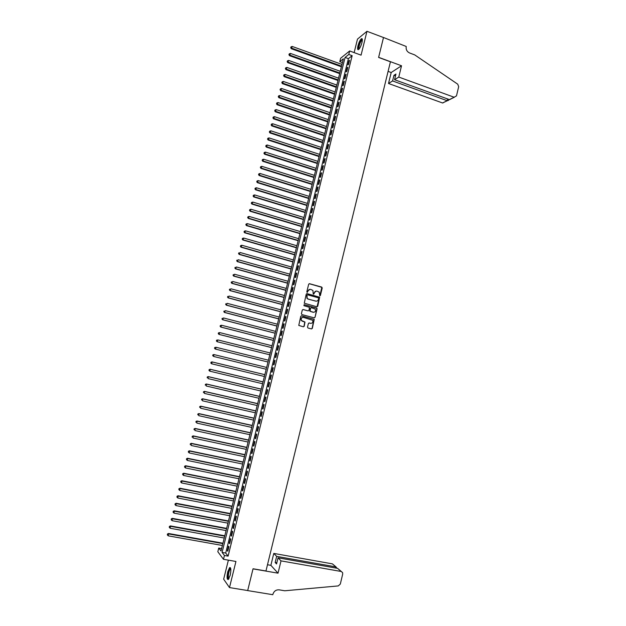 <?xml version="1.0" encoding="UTF-8"?>
<svg xmlns="http://www.w3.org/2000/svg" width="626" height="626" viewBox="0 0 626 626"><rect width="100%" height="100%" fill="white"/><g stroke="black" fill="none" stroke-linecap="round" stroke-linejoin="round"><path stroke-width="0.94" d="M319.784 295.887L320.379 295.519L322.226 287.991L321.725 287.091L309.534 283.703L308.673 284.227L306.81 291.794L307.163 292.42L308 291.074C308.477 289.728 309.393 289.173 310.739 289.4L312.914 290.448L313.235 293.985L314.08 293.79L314.322 292.811C314.792 291.473 315.7 290.91 317.053 291.137L319.197 292.162L319.784 295.887M319.808 295.895L321.834 287.334L309.189 283.703M307.202 292.428L308 291.074M313.516 294.165L314.322 292.811M230.196 575.263C231.221 569.965 231.017 567.414 229.601 567.625L227.715 571.851C226.69 577.125 226.886 579.668 228.31 579.488L230.196 575.263M361.945 42.568C362.61 39.563 362.431 38.28 361.413 38.718C360.099 39.9 358.956 42.247 357.978 45.753C357.313 48.758 357.493 50.041 358.51 49.61C359.817 48.437 360.959 46.089 361.945 42.568M307.507 327.132L308.015 328.024L311.451 328.924L312.304 328.392L314.244 319.346L301.607 315.833L300.746 316.365L298.766 325.418L303.344 326.803L304.205 326.263L304.979 322.038L301.458 320.465C300.785 318.485 301.45 317.46 303.461 317.39L312.562 320.238C313.274 322.218 312.617 323.251 310.598 323.345L309.252 322.993L308.399 323.525L307.507 327.132M224.429 555.489L223.482 559.308L217.825 551.741L218.74 548.04L221.009 551.005L343.369 58.789L339.777 61.653L340.622 58.249L349.66 50.956L348.792 54.462L345.075 57.428L222.081 552.414L224.429 555.489L228.099 556.131L352.156 55.691L348.792 54.462M349.66 50.956L361.069 55.151L366.961 31.3L383.495 37.529L378.605 57.428L390.428 61.794L265.964 570.982L253.045 568.768L247.693 590.553L229.484 587.579L235.939 561.467L223.482 559.308M316.889 306.779L317.742 306.255L319.651 297.217L307.084 293.633L306.224 294.157L304.275 303.211L316.889 306.779M317.085 308.915L315.027 317.312L314.174 317.844L301.912 314.581L301.403 313.681L302.295 310.073L303.156 309.541L308.133 310.879L308.994 310.347L309.455 307.319L303.892 305.668L304.142 304.666L316.952 308.274L315.027 317.312M228.373 560.153L223.662 579.183L229.484 587.579M366.961 31.3L357.485 39.109L354.144 52.607M348.518 64.439L349.558 60.26L348.932 60.745L347.899 64.916L348.518 64.439M346.788 71.419L347.829 67.232L347.211 67.702L346.17 71.88L346.788 71.419M345.059 78.399L346.1 74.204L345.482 74.666L344.441 78.845L345.059 78.399M343.322 85.386L344.363 81.192L343.752 81.638L342.712 85.825L343.322 85.386M341.585 92.39L342.633 88.188L342.015 88.618L340.982 92.812L341.585 92.39M339.848 99.393L340.896 95.191L340.286 95.606L339.245 99.808L339.848 99.393M338.11 106.412L339.151 102.202L338.549 102.609L337.508 106.811L338.11 106.412M336.365 113.439L337.414 109.221L336.811 109.613L335.763 113.822L336.365 113.439M334.62 120.474L335.669 116.248L335.066 116.624L334.026 120.841L334.62 120.474M332.875 127.516L333.924 123.291L333.329 123.651L332.281 127.868L332.875 127.516M331.123 134.567L332.179 130.333L331.584 130.685L330.536 134.903L331.123 134.567M329.378 141.625L330.426 137.391L329.839 137.72L328.791 141.953L329.378 141.625M327.625 148.691L328.673 144.45L328.087 144.77L327.038 149.004L327.625 148.691M325.864 155.772L326.921 151.523L326.334 151.828L325.285 156.07L325.864 155.772M324.111 162.854L325.168 158.605L324.581 158.894L323.532 163.143L324.111 162.854M322.351 169.951L323.407 165.694L322.828 165.976L321.772 170.225L322.351 169.951M320.59 177.056L321.647 172.792L321.075 173.058L320.019 177.314L320.59 177.056M318.822 184.169L319.886 179.897L319.315 180.147L318.258 184.412L318.822 184.169M317.061 191.29L318.118 187.01L317.554 187.252L316.49 191.517L317.061 191.29M315.293 198.419L316.349 194.138L315.786 194.357L314.729 198.63L315.293 198.419M313.516 205.555L314.581 201.267L314.025 201.478L312.961 205.751L313.516 205.555M311.748 212.699L312.812 208.411L312.257 208.607L311.192 212.887L311.748 212.699M309.972 219.859L311.036 215.563L310.48 215.743L309.416 220.031L309.972 219.859M308.195 227.019L309.26 222.723L308.712 222.887L307.648 227.175L308.195 227.019M306.419 234.194L307.483 229.891L306.936 230.039L305.871 234.335L306.419 234.194M304.635 241.378L305.707 237.066L305.159 237.199L304.095 241.503L304.635 241.378M302.851 248.569L303.923 244.25L303.383 244.375L302.311 248.679L302.851 248.569M301.067 255.768L302.139 251.449L301.599 251.55L300.527 255.87L301.067 255.768M299.275 262.975L300.347 258.648L299.815 258.741L298.743 263.061L299.275 262.975M297.491 270.189L298.563 265.862L298.031 265.94L296.959 270.26L297.491 270.189M295.699 277.42L296.771 273.085L296.239 273.147L295.167 277.475L295.699 277.42M293.899 284.65L294.979 280.315L294.455 280.362L293.375 284.697L293.899 284.65M292.107 291.896L293.179 287.553L292.663 287.584L291.583 291.927L292.107 291.896M290.308 299.15L291.387 294.799L290.863 294.823L289.791 299.165L290.308 299.15M288.5 306.411L289.588 302.053L289.071 302.061L287.991 306.411L288.5 306.411M286.7 313.689L287.78 309.322L287.271 309.314L286.192 313.673L286.7 313.689M284.893 320.966L285.98 316.6L285.472 316.576L284.392 320.935L284.893 320.966M283.085 328.251L284.173 323.877L283.664 323.845L282.584 328.212L283.085 328.251M281.277 335.552L282.365 331.17L281.864 331.123L280.777 335.489L281.277 335.552M279.462 342.86L280.55 338.478L280.057 338.408L278.969 342.782L279.462 342.86M277.647 350.177L278.742 345.787L278.241 345.709L277.154 350.09L277.647 350.177M275.831 357.501L276.919 353.103L276.434 353.009L275.346 357.399L275.831 357.501M274.016 364.841L275.104 360.435L274.618 360.326L273.523 364.715L274.016 364.841L273.523 364.715M272.193 372.18L273.288 367.775L272.803 367.65L271.707 372.047L272.193 372.18M270.369 379.536L271.465 375.123L270.98 374.982L269.884 379.387L270.369 379.536M268.538 386.899L269.634 382.478L269.157 382.322L268.069 386.735L268.538 386.899M266.715 394.27L267.811 389.841L267.333 389.677L266.238 394.09L266.715 394.27M264.884 401.649L265.98 397.22L265.51 397.033L264.415 401.454L264.884 401.649M263.053 409.036L264.149 404.607L263.679 404.404L262.584 408.833L263.053 409.036M261.214 416.439L262.317 411.994L261.848 411.783L260.752 416.212L261.214 416.439M259.375 423.849L260.479 419.404L260.017 419.17L258.921 423.606L259.375 423.849M257.536 431.267L258.64 426.815L258.186 426.564L257.083 431.009L257.536 431.267M255.698 438.693L256.801 434.233L256.347 433.974L255.244 438.419L255.698 438.693M253.851 446.127L254.954 441.666L254.508 441.385L253.405 445.845L253.851 446.127M252.004 453.576L253.115 449.108L252.661 448.811L251.558 453.271L252.004 453.576M250.157 461.026L251.269 456.557L250.823 456.244L249.711 460.713L250.157 461.026M248.303 468.491L249.414 464.015L248.976 463.686L247.865 468.162L248.303 468.491M246.448 475.963L247.56 471.48L247.129 471.143L246.018 475.619L246.448 475.963M244.594 483.452L245.705 478.96L245.275 478.608L244.163 483.084L244.594 483.452M242.739 490.94L243.85 486.449L243.42 486.073L242.309 490.565L242.739 490.94M240.877 498.445L241.988 493.945L241.566 493.554L240.454 498.046L240.877 498.445M239.015 505.957L240.134 501.449L239.711 501.05L238.592 505.542L239.015 505.957M237.144 513.476L238.263 508.961L237.849 508.547L236.73 513.054L237.144 513.476M235.282 521.004L236.401 516.489L235.986 516.059L234.867 520.566L235.282 521.004M233.412 528.547L234.531 524.025L234.116 523.571L232.997 528.086L233.412 528.547M231.534 536.099L232.661 531.568L232.254 531.098L231.127 535.621L231.534 536.099M229.664 543.658L230.791 539.119L230.384 538.642L229.257 543.165L229.664 543.658M352.156 55.691L348.408 58.641L225.712 553.048L228.099 556.131M228.513 546.185L227.387 550.716L227.786 551.224L228.913 546.686L228.513 546.185M221.62 548.548L218.74 548.04M342.422 62.608L339.777 61.653M348.408 58.641L345.075 57.428M225.712 553.048L222.081 552.414M348.932 60.745L349.394 60.91M347.211 67.702L347.673 67.866M345.482 74.666L345.943 74.83M343.752 81.638L344.214 81.803M342.015 88.618L342.485 88.782M340.286 95.606L340.747 95.77M338.549 102.609L339.01 102.766M336.811 109.613L337.273 109.769M335.066 116.624L335.536 116.788M333.329 123.651L333.791 123.807M331.584 130.685L332.054 130.842M329.839 137.72L330.301 137.876M328.087 144.77L328.556 144.927M326.334 151.828L326.803 151.985M324.581 158.894L325.05 159.051M322.828 165.976L323.298 166.125M321.075 173.058L321.545 173.206M319.315 180.147L319.784 180.296M317.554 187.252L318.024 187.401M315.786 194.357L316.263 194.506M314.025 201.478L314.495 201.627M312.257 208.607L312.726 208.748M310.48 215.743L310.958 215.884M308.712 222.887L309.189 223.028M306.936 230.039L307.413 230.18M305.159 237.199L305.637 237.34M303.383 244.375L303.86 244.516M301.599 251.55L302.076 251.691M299.815 258.741L300.292 258.882M298.031 265.94L298.508 266.073M296.239 273.147L296.724 273.28M294.455 280.362L294.932 280.495M292.663 287.584L293.14 287.717M290.863 294.823L291.348 294.948M289.071 302.061L289.548 302.194M287.271 309.314L287.749 309.44M285.472 316.576L285.949 316.701M283.664 323.845L284.149 323.971M281.864 331.123L282.342 331.248M280.057 338.408L280.534 338.533M278.241 345.709L278.726 345.826M276.434 353.009L276.919 353.134M274.618 360.326L275.104 360.443M271.707 372.047L272.193 372.165M269.884 379.387L270.377 379.505M268.069 386.735L268.554 386.845M266.238 394.09L266.731 394.2M264.415 401.454L264.9 401.571M262.584 408.833L263.077 408.942M260.752 416.212L261.245 416.321M258.921 423.606L259.407 423.716M257.083 431.009L257.576 431.118M255.244 438.419L255.737 438.529M253.405 445.845L253.898 445.947M251.558 453.271L252.051 453.38M249.711 460.713L250.212 460.814M247.865 468.162L248.358 468.264M246.018 475.619L246.511 475.721M244.163 483.084L244.656 483.186M242.309 490.565L242.802 490.659M240.454 498.046L240.947 498.147M238.592 505.542L239.093 505.644M236.73 513.054L237.231 513.148M234.867 520.566L235.368 520.66M232.997 528.086L233.498 528.18M231.127 535.621L231.628 535.715M229.257 543.165L229.758 543.258M227.387 550.716L227.887 550.81M316.255 291.074L314.095 292.827M309.933 289.329L307.781 291.082M317.006 306.803L319.424 297.225L306.763 293.625M318.657 298.399L318.305 297.773L307.585 294.838L306.983 295.206L307.147 298.297L308.344 299.111L315.684 301.114C317.03 301.333 317.938 300.77 318.407 299.431L318.657 298.399M316.161 301.184L308.125 299.118L306.928 298.305L306.763 295.214M314.205 317.851L314.8 317.304M308.188 310.887L302.882 309.526M304.142 304.666L316.584 308.023M313.282 312.257C315.324 312.163 315.974 311.114 315.214 309.127L311.388 307.687L310.535 308.211L310.073 311.232L313.595 312.311M311.106 307.671L310.535 308.211M313.063 312.249L309.847 311.232L310.308 308.211M316.858 308.915L316.357 308.023M310.825 323.392L309.009 322.969M302.968 317.327C301.129 317.617 300.558 318.657 301.239 320.449L302.514 321.216M303.352 326.803L303.986 326.248L304.76 322.022L302.303 321.201M311.451 328.924L312.077 328.368L314.017 319.338L301.349 315.809M341.968 64.423L292.248 46.465L291.301 48.718L341.381 66.771M290.894 47.513L291.074 46.817L290.691 47.717L291.81 48.21L341.538 66.145M291.074 46.817L292.248 46.465M291.301 48.718L290.691 47.717M358.98 49.188L358.424 47.858C359.207 43.327 360.466 40.557 362.196 39.555L362.344 39.673M362.344 40.017L361.977 40.127C360.404 41.848 359.379 44.376 358.901 47.725L359.199 48.922M362.172 38.835L361.93 38.953C359.981 41.089 358.714 44.227 358.119 48.374M228.826 578.878C228.02 579.027 227.739 577.696 227.974 574.887C228.553 570.951 229.398 568.784 230.501 568.377L230.712 568.502M230.775 568.831L230.407 568.956C229.499 569.934 228.842 571.906 228.443 574.856C228.24 577.094 228.427 578.338 228.999 578.596M230.36 567.641L230.172 567.759C229.046 568.971 228.24 571.413 227.747 575.075C227.512 577.446 227.661 578.948 228.185 579.574M398.778 77.068L454.14 97.233L456.487 95.888L458.678 86.67L457.731 84.181L414.717 54.892L409.568 52.967C406.908 51.653 405.789 49.485 406.219 46.473L383.503 37.497L378.636 57.326L401.524 65.769L398.778 77.068L394.56 79.705L395.937 74.056L393.957 75.316L392.588 80.942L388.511 83.493L442.559 102.977L447.16 100.7L447.582 98.939M392.588 80.942L447.308 100.747L442.559 102.977M388.089 71.38L391.195 72.514L388.511 83.493M401.524 65.769L391.195 72.514M394.56 79.705L449.382 99.597L454.14 97.233M444.796 101.866L442.707 103.024M393.957 75.316L395.491 75.879M452.496 98.047L449.382 99.597M448.584 100.332L447.308 100.747M281.019 560.88L341.193 571.483L337.578 568.353L278.046 557.813L281.019 560.88L278.03 573.173L253.021 568.877L247.685 590.592L272.795 594.7L272.889 594.285C273.969 591.14 276.05 589.661 279.133 589.841L284.791 590.78L338.267 585.92L340.317 584.05L342.704 574.034L342.571 572.555L341.193 571.483M267.49 564.746L270.878 565.333L278.03 573.173M270.878 565.333L273.789 553.415L276.661 556.373L275.174 562.484L276.551 563.948L278.046 557.813M276.661 556.373L335.888 566.89L332.39 563.862L336.06 566.929M273.789 553.415L332.39 563.862M275.174 562.484L276.841 562.774M336.96 568.212L335.888 566.89L335.622 568.001M341.373 571.522L337.578 568.353M340.262 71.294L290.48 53.445L289.533 55.691L339.683 73.625M289.126 54.501L289.306 53.797L288.922 54.697L290.041 55.19L339.832 73.015M289.306 53.797L290.48 53.445M289.533 55.691L288.922 54.697M338.549 78.172L288.711 60.44L287.764 62.67L337.97 80.496M287.357 61.489L287.53 60.792L287.154 61.684L288.265 62.185L338.118 79.893M287.53 60.792L288.711 60.44M287.764 62.67L287.154 61.684M336.835 85.058L286.935 67.436L285.996 69.658L336.264 87.366M285.581 68.492L285.761 67.788L285.378 68.68L286.497 69.189L336.412 86.787M285.761 67.788L286.935 67.436M285.996 69.658L285.378 68.68M335.121 91.952L285.159 74.447L284.22 76.654L334.55 94.252M283.805 75.496L283.985 74.799L283.609 75.683L284.72 76.2L334.691 93.681M283.985 74.799L285.159 74.447M284.22 76.654L283.609 75.683M333.408 98.861L283.382 81.466L282.443 83.665L332.836 101.138M282.029 82.515L282.201 81.81L281.833 82.695L282.936 83.219L332.977 100.583M282.201 81.81L283.382 81.466M282.443 83.665L281.833 82.695M331.686 105.771L281.606 88.493L280.667 90.676L331.123 108.04M280.245 89.541L280.425 88.837L280.049 89.714L281.16 90.246L331.256 107.5M280.425 88.837L281.606 88.493M280.667 90.676L280.049 89.714M329.972 112.688L279.822 95.528L278.891 97.703L329.409 114.949M278.46 96.576L278.64 95.872L278.273 96.74L279.376 97.288L329.542 114.417M278.64 95.872L279.822 95.528M278.891 97.703L278.273 96.74M328.251 119.613L278.038 102.57L277.107 104.73L327.688 121.859M276.676 103.619L276.856 102.914L276.489 103.783L277.592 104.331L327.813 121.35M276.856 102.914L278.038 102.57M277.107 104.73L276.489 103.783M326.522 126.554L276.254 109.62L275.323 111.772L325.966 128.784M274.892 110.669L275.072 109.965L274.697 110.825L275.808 111.389L326.091 128.283M275.072 109.965L276.254 109.62M275.323 111.772L274.697 110.825M324.8 133.494L274.462 116.679L273.539 118.823L324.245 135.717M273.1 117.727L273.28 117.023L272.913 117.884L274.016 118.447L324.362 135.232M273.28 117.023L274.462 116.679M273.539 118.823L272.913 117.884M323.071 140.451L272.67 123.752L271.747 125.881L322.523 142.658M271.308 124.801L271.488 124.089L271.121 124.942L272.224 125.521L322.633 142.188M271.488 124.089L272.67 123.752M271.747 125.881L271.121 124.942M321.341 147.407L270.878 130.826L269.955 132.947L320.794 149.606M269.516 131.875L269.696 131.17L269.329 132.016L270.432 132.602L320.903 149.152M269.696 131.17L270.878 130.826M269.955 132.947L269.329 132.016M319.604 154.379L269.086 137.916L268.163 140.021L319.064 156.563M267.725 138.964L267.905 138.252L267.537 139.097L268.632 139.692L319.174 156.124M267.905 138.252L269.086 137.916M268.163 140.021L267.537 139.097M317.867 161.359L267.286 145.013L266.371 147.102L317.327 163.527M265.925 146.054L266.105 145.349L265.737 146.187L266.832 146.789L317.437 163.104M266.105 145.349L267.286 145.013M266.371 147.102L265.737 146.187M316.13 168.339L265.487 152.118L264.571 154.199L315.598 170.499M264.125 153.159L264.305 152.447L263.937 153.284L265.033 153.894L315.7 170.092M264.305 152.447L265.487 152.118M264.571 154.199L263.937 153.284M314.393 175.335L263.687 159.231L262.771 161.297L313.861 177.487M262.325 160.272L262.505 159.56L262.137 160.389L263.233 161.007L313.962 177.088M262.505 159.56L263.687 159.231M262.771 161.297L262.137 160.389M312.656 182.338L261.879 166.352L260.972 168.41L312.124 184.474M260.518 167.392L260.698 166.68L260.338 167.502L261.425 168.136L312.217 184.091M260.698 166.68L261.879 166.352M260.972 168.41L260.338 167.502M310.911 189.349L260.072 173.48L259.172 175.523L310.386 191.47M258.71 174.521L258.89 173.809L258.53 174.631L259.626 175.264L310.473 191.102M258.89 173.809L260.072 173.48M259.172 175.523L258.53 174.631M309.166 196.368L258.264 180.617L257.364 182.651L308.641 198.481M256.903 181.665L257.083 180.945L256.723 181.759L257.81 182.409L308.728 198.129M257.083 180.945L258.264 180.617M257.364 182.651L256.723 181.759M307.421 203.403L256.457 187.769L255.557 189.788L306.897 205.492M255.087 188.809L255.275 188.097L254.915 188.903L256.003 189.553L306.983 205.156M255.275 188.097L256.457 187.769M255.557 189.788L254.915 188.903M305.668 210.438L254.641 194.921L253.749 196.932L305.152 212.519M253.28 195.969L253.46 195.249L253.1 196.055L254.187 196.713L305.23 212.198M253.46 195.249L254.641 194.921M253.749 196.932L253.1 196.055M303.915 217.48L252.826 202.088L251.934 204.084L303.407 219.554M251.464 203.129L251.644 202.417L251.284 203.215L252.372 203.88L303.477 219.249M251.644 202.417L252.826 202.088M251.934 204.084L251.284 203.215M302.162 224.538L251.01 209.264L250.118 211.252L301.654 226.596M249.641 210.305L249.821 209.585L249.469 210.383L250.556 211.056L301.724 226.299M249.821 209.585L251.01 209.264M250.118 211.252L249.469 210.383M300.41 231.597L249.187 216.447L248.303 218.419L299.901 233.647M247.826 217.488L248.006 216.768L247.653 217.558L248.733 218.247L299.971 233.365M248.006 216.768L249.187 216.447M248.303 218.419L247.653 217.558M298.649 238.67L247.364 223.638L246.48 225.603L298.148 240.705M246.002 224.679L246.182 223.959L245.83 224.742L246.91 225.438L298.211 240.439M246.182 223.959L247.364 223.638M246.48 225.603L245.83 224.742M296.888 245.752L245.541 230.838L244.664 232.786L296.388 247.771M244.179 231.878L244.359 231.158L244.007 231.941L245.087 232.645L296.45 247.52M244.359 231.158L245.541 230.838M244.664 232.786L244.007 231.941M295.128 252.841L243.717 238.052L242.841 239.985L294.627 254.845M242.348 239.085L242.528 238.365L242.184 239.14L243.264 239.852L294.69 254.61M242.528 238.365L243.717 238.052M242.841 239.985L242.184 239.14M293.367 259.939L241.886 245.267L241.01 247.192L292.866 261.926M240.517 246.308L240.705 245.588L240.353 246.354L241.433 247.074L292.921 261.715M240.705 245.588L241.886 245.267M241.01 247.192L240.353 246.354M291.599 267.044L240.055 252.497L239.187 254.406L291.106 269.024M238.686 253.538L238.874 252.81L238.522 253.577L239.601 254.305L291.153 268.82M239.187 254.406L238.522 253.577M289.83 274.157L238.224 259.735L237.356 261.637L289.337 276.121M236.855 260.768L237.035 260.048L236.691 260.807L237.763 261.543L289.384 275.933M237.356 261.637L236.691 260.807M288.062 281.277L236.385 266.981L235.525 268.867L287.569 283.234M235.016 268.014L235.204 267.294L234.852 268.045L235.932 268.797L287.616 283.062M235.525 268.867L234.852 268.045M286.285 288.414L234.554 274.235L233.686 276.113L285.8 290.354M233.177 275.268L233.365 274.548L233.021 275.291L234.093 276.05L285.839 290.198M233.686 276.113L233.021 275.291M284.509 295.55L232.708 281.497L231.847 283.359L284.032 297.475M231.338 282.529L231.526 281.81L231.182 282.553L232.254 283.32L284.063 297.334M231.847 283.359L231.182 282.553M282.733 302.702L230.869 288.774L230.008 290.62L282.256 304.612M229.499 289.807L229.679 289.079L229.335 289.815L230.407 290.589L282.287 304.486M230.008 290.62L229.335 289.815M280.957 309.854L229.022 296.051L228.169 297.89L280.479 311.756M227.653 297.084L227.833 296.356L227.496 297.092L228.56 297.874L280.511 311.646M228.169 297.89L227.496 297.092M279.173 317.022L227.175 303.344L226.322 305.167L278.703 318.916M225.806 304.377L225.986 303.649L225.65 304.377L226.714 305.167L278.726 318.814M226.322 305.167L225.65 304.377M277.388 324.198L225.329 310.645L224.476 312.46L276.919 326.076M223.951 311.678L224.139 310.95L223.803 311.67L224.867 312.468L276.942 325.997M224.476 312.46L223.803 311.67M275.604 331.381L223.474 317.953L222.629 319.753L275.143 333.243M222.105 318.986L222.285 318.251L221.948 318.97L223.012 319.784L275.158 333.181M222.629 319.753L221.948 318.97M273.812 338.572L221.62 325.27L220.782 327.062L273.359 340.427M220.25 326.303L220.43 325.567L220.094 326.287L221.158 327.101L273.366 340.372M220.282 325.551L221.62 325.27L220.43 325.567M220.782 327.062L220.094 326.287M272.02 345.779L219.765 332.602L218.928 334.378L271.567 347.61M218.388 333.627L218.576 332.899L218.239 333.603L219.303 334.433L271.574 347.579M218.427 332.875L219.765 332.602L218.576 332.899M218.928 334.378L218.239 333.603M270.229 352.986L217.911 339.934L217.073 341.694L269.775 354.809M216.533 340.967L216.713 340.231L216.385 340.935L217.441 341.773L269.783 354.793M216.565 340.2L217.911 339.934L216.713 340.231M217.073 341.694L216.385 340.935M215.211 349.034L267.991 362.016L215.211 349.034L214.522 348.275L214.71 347.54L214.522 348.275M268.437 360.208L216.048 347.281L215.579 349.12L214.671 348.306M214.71 347.54L216.048 347.281L214.859 347.579M212.996 354.926L212.809 355.662L212.996 354.926L214.186 354.637L266.637 367.439L213.818 354.535L213.716 356.476L266.191 369.246M212.809 355.662L213.716 356.476L212.66 355.623M212.848 354.887L213.818 354.535M211.126 362.29L210.939 363.025L211.126 362.29L212.316 362L264.837 374.677L211.956 361.883L211.854 363.839L264.391 376.484M210.939 363.025L211.486 363.722L210.798 362.978M210.985 362.243L211.956 361.883M263.053 381.876L210.093 369.246L209.984 371.218L262.591 383.73M263.037 381.923L210.453 369.371L209.115 369.614L209.068 370.404L209.256 369.661M209.068 370.404L209.624 371.085L208.927 370.349M209.115 369.614L210.093 369.246M261.253 389.114L208.223 376.609L208.114 378.605L260.784 390.992M261.238 389.176L208.583 376.758L207.245 376.985L207.198 377.783L207.386 377.04M207.245 376.985L208.223 376.609M259.446 396.368L206.353 383.988L206.236 385.999L258.976 398.253M259.43 396.438L206.705 384.145L205.375 384.372L205.328 385.17L205.516 384.434M205.375 384.372L206.353 383.988M257.646 403.621L204.483 391.375L204.366 393.402L257.169 405.531M257.622 403.707L204.835 391.547L203.505 391.766L203.45 392.572L203.638 391.837M203.505 391.766L204.483 391.375M255.838 410.891L202.613 398.77L202.488 400.812L255.361 412.816M255.815 410.992L202.957 398.958L201.627 399.169L201.572 399.983L201.76 399.239M201.627 399.169L202.613 398.77M254.031 418.16L200.735 406.172L200.61 408.238L253.546 420.109M254 418.285L201.079 406.376L199.749 406.579L199.694 407.401L199.882 406.657M199.749 406.579L200.735 406.172M252.215 425.445L198.857 413.59L198.724 415.664L251.73 427.409M252.184 425.578L199.193 413.809L197.863 413.997L197.816 414.827L198.004 414.091M197.863 413.997L198.857 413.59M250.408 432.738L196.979 421.008L196.838 423.106L249.915 434.718M250.369 432.895L197.307 421.243L195.985 421.431L195.93 422.268L196.118 421.525M195.985 421.431L196.979 421.008M248.592 440.039L195.093 428.442L194.952 430.555L248.092 442.042M248.545 440.211L195.422 428.693L194.099 428.873L194.044 429.718L194.232 428.966M194.099 428.873L195.093 428.442M246.769 447.355L193.207 435.884L193.058 438.02L246.268 449.366M246.73 447.535L193.536 436.15L192.213 436.322L192.151 437.175L192.339 436.424M192.213 436.322L193.207 435.884M244.954 454.672L191.321 443.333L191.173 445.485L244.445 456.706M244.907 454.867L191.642 443.615L190.32 443.779L190.257 444.64L190.445 443.889M190.32 443.779L191.321 443.333M243.131 462.004L189.428 450.798L189.279 452.966L242.622 464.054M243.076 462.215L189.748 451.096L188.426 451.244L188.363 452.113L188.551 451.362M189.279 452.966L188.363 452.113M188.426 451.244L189.428 450.798M241.307 469.336L187.534 458.263L187.377 460.454L240.791 471.409M241.253 469.57L187.855 458.576L186.532 458.725L186.47 459.594L186.658 458.85M187.377 460.454L186.47 459.594M186.532 458.725L187.534 458.263M239.484 476.683L185.64 465.744L185.476 467.951L238.96 478.773M239.422 476.934L185.953 466.073L184.639 466.206L184.568 467.09L184.756 466.339M185.476 467.951L184.568 467.09M184.639 466.206L185.64 465.744M237.653 484.039L183.747 473.233L183.575 475.455L237.129 486.152M237.583 484.305L184.052 473.577L182.737 473.702L182.667 474.594L182.855 473.843M183.575 475.455L182.667 474.594M182.737 473.702L183.747 473.233M235.822 491.402L181.845 480.729L181.673 482.967L235.29 493.531M235.752 491.684L182.15 481.089L180.836 481.214L180.765 482.106L180.953 481.355M181.673 482.967L180.765 482.106M180.836 481.214L181.845 480.729M233.991 498.781L179.944 488.241L179.764 490.494L233.451 500.925M233.913 499.078L180.241 488.616L178.926 488.726L178.856 489.634L179.052 488.875M179.764 490.494L178.856 489.634M178.926 488.726L179.944 488.241M232.152 506.16L178.042 495.753L177.862 498.03L231.612 508.328M232.074 506.473L178.34 496.144L177.025 496.254L176.947 497.161L177.142 496.41M177.862 498.03L176.947 497.161M177.025 496.254L178.042 495.753M230.313 513.555L176.133 503.281L175.945 505.573L229.773 515.738M230.235 513.883L176.422 503.687L175.116 503.781L175.037 504.705L175.225 503.946M175.945 505.573L175.037 504.705M175.116 503.781L176.133 503.281M228.474 520.957L174.224 510.816L174.036 513.132L227.927 523.156M228.388 521.302L174.513 511.239L173.199 511.332L173.12 512.256L173.316 511.497M174.036 513.132L173.12 512.256M173.199 511.332L174.224 510.816M226.635 528.367L172.314 518.359L172.119 520.691L226.08 530.59M226.542 528.727L172.596 518.798L171.289 518.884L171.211 519.815L171.399 519.056M172.119 520.691L171.211 519.815M171.289 518.884L172.314 518.359M224.789 535.786L170.397 525.918L170.202 528.266L224.233 538.031M224.695 536.169L170.679 526.372L169.372 526.443L169.286 527.382L169.482 526.63M170.202 528.266L169.286 527.382M169.372 526.443L170.397 525.918M222.942 543.219L168.48 533.485L168.277 535.848L222.379 545.473M222.84 543.611L168.762 533.955L167.447 534.017L167.369 534.964L167.565 534.205M168.277 535.848L167.369 534.964M167.447 534.017L168.48 533.485M230.775 568.807L230.501 568.377M230.798 569.026L230.407 568.956M454.296 97.28L449.538 99.644M448.568 100.395L448.811 99.385"/></g></svg>
